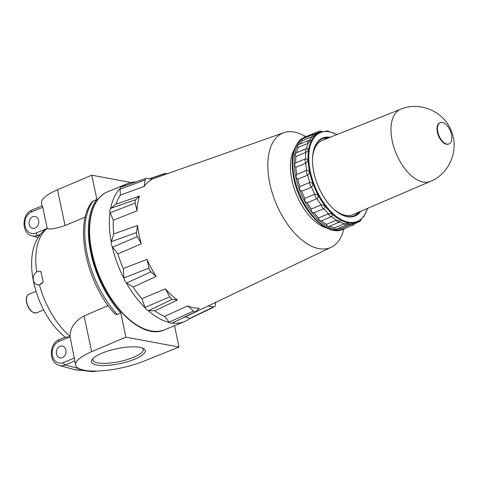 <?xml version="1.0" encoding="UTF-8"?>
<svg xmlns="http://www.w3.org/2000/svg" width="478" height="478" viewBox="0 0 478 478"><rect width="100%" height="100%" fill="white"/><g stroke="black" fill="none" stroke-linecap="round" stroke-linejoin="round"><path stroke-width="0.72" d="M40.17 271.301L41.036 271.54A64.56 34.571 67.5 0 0 43.247 282.032L39.411 284.894A64.482 34.53 67.5 0 0 70.087 336.369C70.093 327.914 74.765 321.102 84.098 315.946L108.13 305.591M37.72 284.858L39.411 284.894M43.044 281.996A6.889 5.497 100.6 0 1 37.517 284.828A6.889 5.497 100.6 0 1 33.376 277.043A6.889 5.497 100.6 0 1 40.044 271.277A6.889 5.497 100.6 0 1 40.833 271.504L43.247 282.032M32.701 216.767A6.029 4.81 -79.4 0 0 29.044 222.981A6.029 4.81 -79.4 0 0 32.791 228.364A6.029 4.81 -79.4 0 0 38.628 223.316A6.029 4.81 -79.4 0 0 35.002 216.51A6.029 4.81 -79.4 0 0 32.701 216.767M65.629 337.492C34.518 313.49 17.841 249.259 46.043 229.093L47.214 228.376L42.769 207.267L31.668 211.856A2.294 1.231 -112.5 0 1 32.151 209.985L42.249 205.809M60.007 346.323A6.029 4.81 -79.4 0 0 56.344 352.543A6.029 4.81 -79.4 0 0 60.097 357.92A6.029 4.81 -79.4 0 0 65.928 352.878A6.029 4.81 -79.4 0 0 62.307 346.066A6.029 4.81 -79.4 0 0 60.007 346.323M75.685 365.168A43.641 12.117 168.1 0 0 100.004 370.898A43.641 12.117 168.1 0 0 143.376 361.362L179.011 347.046L125.893 337.139L91.633 351.712A43.641 12.117 168.1 0 0 75.685 365.168L70.081 336.876L65.343 337.205M42.213 205.922L42.769 207.267M85.323 217.018L65.044 225.532C55.257 228.765 49.353 229.721 47.334 228.4L47.214 228.376M130.966 182.5L91.764 175.193L57.509 189.766A43.641 12.117 168.1 0 0 41.556 203.222L42.112 205.869M146.889 178.312L152.327 179.178A69.316 37.123 -112.5 0 0 144.183 186.384L145.133 179.997A4.332 2.318 -112.5 0 1 146.208 178.36A4.332 2.318 -112.5 0 1 146.889 178.312M306.553 148.562A3.448 1.846 67.5 0 0 306.362 148.622A3.448 3.448 0 0 1 307.061 148.413L306.553 148.562C309.176 148.861 308.961 150.134 305.926 152.392A48.923 26.2 67.5 0 0 305.585 158.798C308.477 159.246 308.543 160.728 305.777 163.231A48.923 26.2 67.5 0 0 306.697 170.347C309.858 170.843 310.186 172.427 307.701 175.091A48.923 26.2 67.5 0 0 309.822 182.429C313.21 182.859 313.789 184.436 311.56 187.155A48.923 26.2 67.5 0 0 314.739 194.217C318.306 194.48 319.095 195.944 317.099 198.603A48.923 26.2 67.5 0 0 321.12 204.907C324.807 204.907 325.751 206.155 323.941 208.653A48.923 26.2 67.5 0 0 328.523 213.774C332.27 213.433 333.297 214.389 331.613 216.624A48.923 26.2 67.5 0 0 336.446 220.209L340.342 221.493A3.448 3.448 0 0 1 339.249 222.21L328.93 226.476L327.31 226.5A49.957 26.756 67.5 0 0 335.311 229.536L346.705 225.03A3.448 3.448 0 0 0 348.366 223.579L344.357 223.776A3.448 1.846 67.5 0 0 346.705 225.03M321.096 131.755L318.007 132.699A48.923 26.2 67.5 0 0 317.482 132.908A48.923 26.2 67.5 0 0 314.936 134.276M313.084 134.497L302.03 139.134L302.305 140.699L312.259 136.589A3.448 1.846 67.5 0 1 313.084 134.497A3.448 3.448 0 0 1 315.653 134.473L312.259 136.589A48.923 26.2 67.5 0 0 309.648 140.156M308.836 140.383L298.332 144.726L297.471 145.455L298.188 147.415L308.137 143.304A3.448 1.846 67.5 0 1 308.836 140.383A3.448 3.448 0 0 1 310.682 140.162L308.137 143.304A48.923 26.2 67.5 0 0 306.559 148.544M339.667 222.007A48.923 26.2 67.5 0 0 344.357 223.776L334.409 227.887L335.311 229.536A49.957 26.756 67.5 0 0 342.642 229.362L353.529 224.875A3.448 3.448 0 0 0 355.459 222.838M347.733 224.367A48.923 26.2 67.5 0 0 351.706 224.23C355.19 222.676 356.062 222.443 354.335 223.543M355.339 223.13A48.923 26.2 67.5 0 0 356.176 222.712L358.351 221.535L363.973 216.403L367.612 208.348M298.188 147.415A48.923 26.2 67.5 0 0 296.611 152.649L294.812 154.304L295.978 156.503A48.923 26.2 67.5 0 0 295.637 162.908L294.239 165.077L295.828 167.348A48.923 26.2 67.5 0 0 296.748 174.458L295.792 177.045L297.746 179.202A48.923 26.2 67.5 0 0 299.873 186.54L299.359 189.39L301.612 191.266A48.923 26.2 67.5 0 0 304.791 198.328L304.707 201.268A49.957 26.756 67.5 0 0 311.465 211.874L313.992 212.77L323.941 208.653A3.448 1.846 67.5 0 1 321.12 204.907L311.166 209.017L311.465 211.874A49.957 26.756 67.5 0 0 319.173 220.478L321.664 220.74L331.613 216.624A3.448 1.846 67.5 0 1 328.523 213.774L318.575 217.884L319.173 220.478A49.957 26.756 67.5 0 0 327.31 226.5L326.498 224.319L336.446 220.209A3.448 1.846 67.5 0 0 339.249 222.21M338.275 228.514A48.923 26.2 67.5 0 0 341.758 228.347L342.642 229.362A49.957 26.756 67.5 0 0 344.501 228.741A49.957 26.756 67.5 0 0 346.197 227.904M330.173 137.276A42.207 22.603 67.5 0 0 313.604 150.283A42.207 22.603 67.5 0 0 313.831 172.343A42.207 22.603 67.5 0 0 339.846 213.774A42.207 22.603 67.5 0 0 360.765 211.282M339.613 213.636A41.682 22.323 67.5 0 0 354.335 215.715A41.682 22.323 67.5 0 0 359.414 211.862M328.81 137.819A41.682 22.323 67.5 0 0 322.489 138.674A41.682 22.323 67.5 0 0 313.532 150.546M353.881 215.889A41.682 22.323 67.5 0 0 358.5 212.256M327.884 138.184A41.682 22.323 67.5 0 0 322.047 138.871M341.758 228.347L351.706 224.23A3.448 1.846 67.5 0 0 353.529 224.875M308.059 136.816L308.065 135.812L318.814 131.372A3.448 1.846 67.5 0 0 318.007 132.699M295.978 156.503L305.926 152.392A3.448 1.846 67.5 0 1 306.362 148.622L296.605 152.673M295.828 167.348L305.777 163.231A3.448 1.846 67.5 0 1 305.585 158.798L295.637 162.908M297.746 179.202L307.701 175.091A3.448 1.846 67.5 0 1 306.697 170.347L296.748 174.458M301.612 191.266L311.56 187.155A3.448 1.846 67.5 0 1 309.822 182.429L299.873 186.54M308.125 135.794A49.957 26.756 67.5 0 0 306.332 136.397A49.957 26.756 67.5 0 0 302.03 139.134A49.957 26.756 67.5 0 0 297.471 145.455A49.957 26.756 67.5 0 0 294.812 154.304A49.957 26.756 67.5 0 0 294.239 165.077A49.957 26.756 67.5 0 0 295.792 177.045A49.957 26.756 67.5 0 0 299.359 189.39A49.957 26.756 67.5 0 0 304.707 201.268L307.151 202.714L317.099 198.603A3.448 1.846 67.5 0 1 314.739 194.217L304.791 198.328M162.819 175.301L164.432 173.759A4.332 2.318 -112.5 0 1 164.904 173.466A4.332 2.318 -112.5 0 1 166.703 173.938M144.183 186.384L120.402 195.108L120.062 188.649A5.903 3.161 -112.5 0 1 121.43 186.904L146.208 178.36M136.965 210.834L135.232 203.007A4.332 2.318 -112.5 0 1 135.728 199.679L139.474 196.088L115.999 204.172L110.603 208.516A5.903 3.161 -112.5 0 0 109.988 212.25L113.256 220.256L136.965 210.834A69.316 37.123 -112.5 0 1 139.474 196.088M141.333 243.792L137.383 236.622A4.332 2.318 -112.5 0 1 136.481 232.541L137.533 225.455L113.788 233.921L111.272 242.035A5.903 3.161 -112.5 0 0 112.246 246.66L117.929 253.92L141.333 243.792A69.316 37.123 -112.5 0 1 137.533 225.455M156.115 276.427L151.006 271.839A4.332 2.318 -112.5 0 1 148.951 268.104L147.027 259.417L123.252 268.528L123.927 278.381A5.903 3.161 -112.5 0 0 126.228 282.659L133.165 287.087L156.115 276.427A69.316 37.123 -112.5 0 1 147.027 259.417M148.676 310.658L172.456 299.216L177.356 299.999L154.878 310.855L148.192 310.604A5.903 3.161 -112.5 0 1 145.175 307.82L145.019 307.414L169.798 296.826L165.412 288.867L141.852 298.714L145.019 307.414M177.356 299.999A69.316 37.123 -112.5 0 1 165.412 288.867M172.456 299.216A4.332 2.318 -112.5 0 1 169.798 296.826M172.241 323.009A5.903 3.161 -112.5 0 1 172.068 323.104A5.903 3.161 -112.5 0 1 169.326 322.465L169.11 322.202L193.429 311.017L187.758 305.92L164.605 316.394L169.11 322.202M187.758 305.92A69.316 37.123 -112.5 0 0 199.356 308.19L195.98 311.423A4.332 2.318 -112.5 0 1 195.645 311.662A4.332 2.318 -112.5 0 1 193.429 311.017M215.698 302.377L215.279 305.191A4.332 2.318 -112.5 0 1 214.341 306.768L190.764 318.211A5.903 3.161 -112.5 0 1 189.909 318.384L213.523 306.876L208.091 306.01M214.341 306.768A4.332 2.318 -112.5 0 1 213.523 306.876M182.913 317.84A70.63 37.828 67.5 0 0 185.321 316.878A70.63 37.828 67.5 0 0 185.41 316.83L189.712 318.33M179.011 347.046L174.518 325.721M96.855 199.35A75.225 40.289 67.5 0 0 120.803 312.982L117.301 314.56L114.881 313.909C86.428 283.639 73.576 224.146 92.272 201.596L96.855 199.35L91.764 175.193M125.893 337.139L120.803 312.982M70.081 336.876L70.087 336.369M102.113 353.134A27.449 7.618 168.1 0 0 92.218 359.438A27.449 7.618 168.1 0 0 119.96 363.627A27.449 7.618 168.1 0 0 143.651 348.599A27.449 7.618 168.1 0 0 102.113 353.134M321.664 220.74A48.923 26.2 67.5 0 0 326.498 224.319M329.754 226.136A48.923 26.2 67.5 0 0 334.409 227.887M305.693 136.66A62.02 33.215 67.5 0 0 283.789 132.693A62.02 33.215 67.5 0 0 269.813 183.492A62.02 33.215 67.5 0 0 331.152 247.275A62.02 33.215 67.5 0 0 343.867 229.004M120.402 195.108A70.63 37.828 67.5 0 0 115.999 204.172M113.256 220.256A70.63 37.828 67.5 0 0 113.788 233.921M117.929 253.92A70.63 37.828 67.5 0 0 123.252 268.528M133.165 287.087A70.63 37.828 67.5 0 0 141.852 298.714M154.878 310.855A70.63 37.828 67.5 0 0 164.605 316.394M120.062 188.649A74.652 39.979 67.5 0 0 110.603 208.516M294.269 149.465A45.942 24.605 67.5 0 0 291.903 180.081A45.942 24.605 67.5 0 0 326.731 228.006M148.192 310.604A74.652 39.979 67.5 0 0 169.326 322.465M126.228 282.659A74.652 39.979 67.5 0 0 145.175 307.82M112.246 246.66A74.652 39.979 67.5 0 0 123.927 278.381M109.988 212.25A74.652 39.979 67.5 0 0 111.272 242.035M135.836 181.939A74.652 39.979 67.5 0 0 127.489 183.606A74.652 39.979 67.5 0 0 122.41 186.569M172.265 323.009A74.652 39.979 67.5 0 0 184.52 321.586A74.652 39.979 67.5 0 0 189.909 318.384M302.305 140.699A48.923 26.2 67.5 0 0 299.784 144.123M307.151 202.714A48.923 26.2 67.5 0 0 311.166 209.017M313.992 212.77A48.923 26.2 67.5 0 0 318.575 217.884M93.013 358.506A25.752 7.146 168.1 0 0 92.857 359.886A25.752 7.146 168.1 0 0 119.53 361.571A25.752 7.146 168.1 0 0 143.251 349.263A25.752 7.146 168.1 0 0 142.552 348.068M437.824 132.018A11.484 6.148 67.5 0 0 449.021 143.902A11.484 6.148 67.5 0 0 450.318 130.936A11.484 6.148 67.5 0 0 440.244 122.673A11.484 6.148 67.5 0 0 437.824 132.018M440.244 122.673L439.79 122.864A11.484 6.148 67.5 0 0 437.37 132.203A11.484 6.148 67.5 0 0 448.567 144.087L449.021 143.902M333.064 208.545A40.152 21.504 67.5 0 0 352.997 214.616L430.445 181.401C449.523 173.783 459.513 149.739 451.19 130.721C443.751 111.231 419.582 101.121 400.612 109.235A39.047 20.913 67.5 0 0 392.241 141.058A39.047 20.913 67.5 0 0 430.439 181.401M400.612 109.235L322.321 140.401A40.152 21.504 67.5 0 0 312.487 158.774M26.798 302.431A10.05 5.383 67.5 0 0 36.591 312.827C32.056 313.311 28.716 309.905 26.577 302.616C25.764 298.35 26.541 295.565 28.913 294.257A10.05 5.383 67.5 0 0 26.798 302.431M46.76 228.621L36.131 233.019A11.257 8.98 100.6 0 1 25.113 226.07A11.257 8.98 100.6 0 1 31.668 211.856M40.576 234.298L37.876 235.415A2.294 1.231 -112.5 0 1 36.131 233.019M69.603 337.014L58.967 341.411A2.294 1.231 -112.5 0 1 59.457 339.541L65.331 337.115M74.526 357.986L63.431 362.575A11.257 8.98 100.6 0 1 52.413 355.626A11.257 8.98 100.6 0 1 58.967 341.411M74.885 360.962L65.175 364.971A2.294 1.231 -112.5 0 1 63.431 362.575M65.044 225.532L57.509 189.766M39.411 235.821L37.876 235.415A13.551 10.809 100.6 0 1 31.972 235.827L38.234 237.572M337.092 134.521L328.828 131.384L321.222 131.719A48.672 26.063 67.5 0 0 309.589 171.799A48.672 26.063 67.5 0 0 358.351 221.535M336.859 134.611A48.099 25.758 67.5 0 0 310.341 171.692A48.099 25.758 67.5 0 0 338.86 218.207A48.099 25.758 67.5 0 0 367.379 208.444M358.165 221.637A3.448 1.846 67.5 0 0 359.259 221.744L355.184 223.429M149.913 178.79L164.432 173.759M120.068 189.097L145.133 179.997M110.842 208.3L135.728 199.679M110.203 212.824L135.232 203.007M111.38 241.659L136.481 232.541M112.641 247.198L137.383 236.622M123.892 277.933L148.951 268.104M126.724 283.006L151.006 271.839M91.633 351.712L84.098 315.946M79.037 368.646L65.175 364.971A13.551 10.809 100.6 0 1 59.278 365.389C48.463 362.927 48.876 343.27 59.457 339.541M80.746 369.339A14.938 11.914 100.6 0 1 74.61 369.649L59.278 365.389M80.86 369.38A14.938 11.914 100.6 0 1 76.378 369.978A14.938 11.914 100.6 0 1 75.488 369.853M96.12 371.042A13.551 10.809 100.6 0 1 92.218 371.531L74.61 369.649M294.311 177.655A49.957 26.756 67.5 0 0 343.025 229.35C325.93 237.405 299.563 208.719 293.713 178.145C289.758 156.963 293.468 143.251 304.85 137.007A49.957 26.756 67.5 0 0 294.311 177.655M92.015 252.492A74.652 39.979 67.5 0 0 164.802 329.736C140.168 341.698 100.266 298.816 91.573 252.856C85.221 223.794 91.698 198.035 107.765 191.756A74.652 39.979 67.5 0 0 92.015 252.492M93.324 200.766A75.225 40.289 67.5 0 0 117.301 314.56M47.334 228.4A64.482 34.53 67.5 0 0 36.698 271.934M35.97 291.341L28.913 294.257M43.647 309.911L36.591 312.827M37.905 284.9L37.517 284.828M321.222 131.719L320.899 131.814M359.259 221.744A3.448 3.448 0 0 0 361.266 219.48M328.547 131.336A3.448 3.448 0 0 0 325.96 131.097M321.825 131.552A3.448 3.448 0 0 0 318.814 131.372M164.904 173.466L149.602 178.742M195.645 311.662L172.068 323.104M96.353 371.036L92.218 371.531M283.789 132.693L151.974 179.125M331.152 247.275L185.321 316.878M306.332 136.397L304.85 137.007M344.501 228.741L343.025 229.35M127.489 183.606L107.765 191.756M184.52 321.586L164.802 329.736M317.482 132.908L314.255 134.24M31.972 235.827C21.157 233.366 21.576 213.714 32.151 209.985"/></g></svg>
